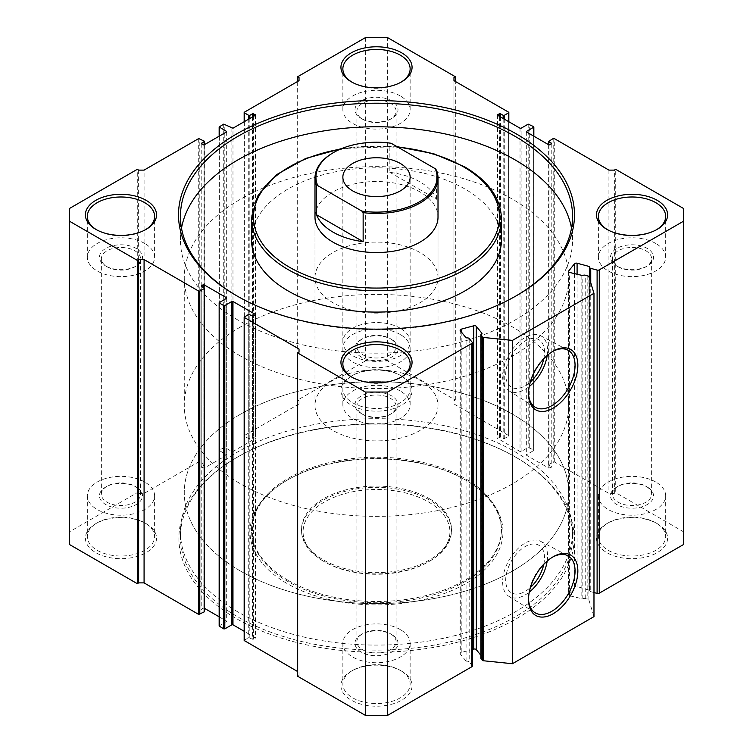<?xml version="1.0" encoding="UTF-8"?>
<svg xmlns="http://www.w3.org/2000/svg" width="753" height="753" viewBox="0 0 753 753"><rect width="100%" height="100%" fill="white"/><g stroke="black" fill="none" stroke-linecap="round" stroke-linejoin="round"><path stroke-width="0.56" stroke-dasharray="3.77 2.82" d="M552.486 351.585A32.897 18.994 120 0 0 551.798 351.971L553.201 351.162L551.798 351.971A32.897 18.994 120 0 0 528.531 392.257A32.897 18.994 120 0 0 528.54 393.047M552.486 557.182A32.897 18.994 120 0 0 551.798 557.568L553.201 556.759L551.798 557.568A32.897 18.994 120 0 0 528.531 597.863A32.897 18.994 120 0 0 528.54 598.654M515.137 456.855L516.229 457.485A197.606 114.089 0 0 0 236.771 457.485A197.606 114.089 0 0 0 236.771 618.825A197.606 114.089 0 0 0 516.229 618.825A197.606 114.089 0 0 0 516.229 457.485L515.146 456.864A196.062 113.195 180 0 1 572.562 536.898A196.062 113.195 180 0 1 451.527 641.481A196.062 113.195 180 0 1 237.863 616.942A196.062 113.195 180 0 1 180.438 536.898A196.062 113.195 180 0 1 237.854 456.864A196.062 113.195 180 0 1 515.137 456.855A196.062 113.195 180 0 1 515.146 456.864M464.846 479.614L465.938 480.245A126.485 73.022 0 0 0 287.062 480.245A126.485 73.022 0 0 0 287.062 583.519A126.485 73.022 0 0 0 465.938 583.519A126.485 73.022 0 0 0 465.938 480.245L464.846 479.614A124.942 72.137 180 0 1 501.442 530.62A124.942 72.137 180 0 1 424.316 597.27A124.942 72.137 180 0 1 288.154 581.636A124.942 72.137 180 0 1 251.558 530.62A124.942 72.137 180 0 1 288.154 479.614A124.942 72.137 180 0 1 464.846 479.614M428.419 501.903A73.427 42.394 180 0 1 428.419 561.86A73.427 42.394 180 0 1 324.581 561.86L323.489 561.23A74.971 43.279 0 0 0 429.511 561.23A74.971 43.279 0 0 0 451.471 530.62A74.971 43.279 0 0 0 429.511 500.02A74.971 43.279 0 0 0 347.811 490.636A74.971 43.279 0 0 0 301.529 530.62A74.971 43.279 0 0 0 323.489 561.23L324.581 561.86A73.427 42.394 180 0 1 324.581 501.903A73.427 42.394 180 0 1 428.419 501.903M429.511 498.759A74.971 43.279 180 0 1 451.471 529.368A74.971 43.279 180 0 1 405.189 569.353A74.971 43.279 180 0 1 323.489 559.968A74.971 43.279 180 0 1 301.529 529.368A74.971 43.279 180 0 1 347.811 489.384A74.971 43.279 180 0 1 429.511 498.759M288.154 580.375A124.942 72.137 180 0 1 251.558 529.368A124.942 72.137 180 0 1 328.685 462.728A124.942 72.137 180 0 1 464.846 478.362A124.942 72.137 180 0 1 501.442 529.368A124.942 72.137 180 0 1 424.316 596.009A124.942 72.137 180 0 1 288.154 580.375M237.863 611.925A196.062 113.195 180 0 1 180.438 531.882A196.062 113.195 180 0 1 301.473 427.299A196.062 113.195 180 0 1 515.137 451.838A196.062 113.195 180 0 1 572.562 531.882A196.062 113.195 180 0 1 451.527 636.464A196.062 113.195 180 0 1 237.863 611.925M547.186 355.482A31.767 18.345 120 0 0 540.663 335.725A31.767 18.345 120 0 0 525.114 337.485A31.767 18.345 120 0 0 504.454 365.177A31.767 18.345 120 0 0 508.896 390.732A31.767 18.345 120 0 0 525.114 389.367A31.767 18.345 120 0 0 529.274 386.515M543.788 358.748A27.437 15.841 120 0 0 538.837 339.659A27.437 15.841 120 0 0 525.086 341.005A27.437 15.841 120 0 0 507.164 365.186A27.437 15.841 120 0 0 511.372 387.174A27.437 15.841 120 0 0 525.114 385.828A27.437 15.841 120 0 0 530.404 381.931M543.741 358.795A27.437 15.841 120 0 0 538.809 339.65A27.437 15.841 120 0 0 525.114 341.024A27.437 15.841 120 0 0 507.193 365.205A27.437 15.841 120 0 0 511.4 387.193A27.437 15.841 120 0 0 525.086 385.809A27.437 15.841 120 0 0 530.413 381.875M547.186 561.089A31.767 18.345 120 0 0 540.663 541.332A31.767 18.345 120 0 0 525.114 543.092A31.767 18.345 120 0 0 504.454 570.774A31.767 18.345 120 0 0 508.896 596.338A31.767 18.345 120 0 0 525.114 594.964A31.767 18.345 120 0 0 529.274 592.112M543.788 564.355A27.437 15.841 120 0 0 538.837 545.266A27.437 15.841 120 0 0 525.114 546.622A27.437 15.841 120 0 0 507.193 570.802A27.437 15.841 120 0 0 511.4 592.79A27.437 15.841 120 0 0 525.114 591.434A27.437 15.841 120 0 0 530.404 587.538M543.741 564.392A27.437 15.841 120 0 0 538.809 545.247A27.437 15.841 120 0 0 525.086 546.612A27.437 15.841 120 0 0 507.164 570.783A27.437 15.841 120 0 0 511.372 592.771A27.437 15.841 120 0 0 525.086 591.416A27.437 15.841 120 0 0 530.413 587.481M465.975 337.702L465.975 661.021L466.898 661.256A1.92 1.111 180 0 1 469.194 661.849L469.194 338.539M593.976 592.545L590.747 591.67A1.92 1.111 180 0 1 590.201 591.453A1.92 1.111 180 0 1 589.637 590.663A1.92 1.111 180 0 1 589.721 590.343L577.09 586.531A1.92 1.111 0 0 0 574.53 587.067L568.684 594.305A1.92 1.111 0 0 0 568.506 594.776A1.92 1.111 0 0 0 569.616 595.783L582.803 598.908A1.92 1.111 180 0 1 585.222 598.513L587.82 599.209A1.92 1.111 180 0 1 588.902 600.028L593.976 616.632M237.186 296.061A196.062 113.195 0 0 0 237.854 296.456L236.498 295.675M236.498 295.665L237.854 296.456A196.062 113.195 0 0 0 237.863 296.456A196.062 113.195 0 0 0 515.146 296.456A196.062 113.195 0 0 0 515.814 296.061M240.584 571.113A192.222 110.973 180 0 1 184.278 492.641A192.222 110.973 180 0 1 302.941 390.11A192.222 110.973 180 0 1 512.417 414.169A192.222 110.973 180 0 1 568.722 492.641A192.222 110.973 180 0 1 450.059 595.171A192.222 110.973 180 0 1 240.584 571.113M240.584 356.094A192.222 110.973 180 0 1 184.278 277.622A192.222 110.973 180 0 1 302.941 175.091A192.222 110.973 180 0 1 512.417 199.15A192.222 110.973 180 0 1 568.722 277.622A192.222 110.973 180 0 1 450.059 380.152A192.222 110.973 180 0 1 240.584 356.094M438.011 277.622L438.011 217.043A61.511 35.513 0 0 0 419.995 191.93A61.511 35.513 0 0 0 352.959 184.231A61.511 35.513 0 0 0 314.989 217.043L314.989 277.622A61.511 35.513 180 0 1 352.959 244.81A61.511 35.513 180 0 1 419.995 252.509A61.511 35.513 180 0 1 438.011 277.622A61.511 35.513 180 0 1 400.041 310.434A61.511 35.513 180 0 1 333.005 302.734A61.511 35.513 180 0 1 314.989 277.622M501.442 239.953A124.942 72.137 0 0 0 464.846 188.947A124.942 72.137 0 0 0 328.685 173.312A124.942 72.137 0 0 0 251.558 239.953M181.501 228.187A196.062 113.195 0 0 0 180.438 239.953A196.062 113.195 0 0 0 237.863 319.997A196.062 113.195 0 0 0 451.527 344.535A196.062 113.195 0 0 0 572.562 239.953A196.062 113.195 0 0 0 571.499 228.187M96.525 229.75A33.64 19.418 0 0 0 97.184 230.145L95.819 229.364L97.184 230.145A33.64 19.418 0 0 0 144.755 230.145A33.64 19.418 0 0 0 145.414 229.75M607.586 229.75A33.64 19.418 0 0 0 608.245 230.145L606.89 229.364L608.245 230.145A33.64 19.418 0 0 0 655.816 230.145A33.64 19.418 0 0 0 656.475 229.75M144.755 522.855L146.11 523.636A35.56 20.529 0 0 0 95.819 523.636A35.56 20.529 0 0 0 95.819 552.674A35.56 20.529 0 0 0 146.11 552.674A35.56 20.529 0 0 0 146.11 523.636L144.755 522.855A33.64 19.418 180 0 1 154.61 536.588A33.64 19.418 180 0 1 133.846 554.528A33.64 19.418 180 0 1 97.184 550.321A33.64 19.418 180 0 1 87.329 536.588A33.64 19.418 180 0 1 97.184 522.855A33.64 19.418 180 0 1 144.755 522.855M655.816 522.855L657.181 523.636A35.56 20.529 0 0 0 606.89 523.636A35.56 20.529 0 0 0 606.89 552.674A35.56 20.529 0 0 0 657.181 552.674A35.56 20.529 0 0 0 657.181 523.636L655.816 522.855A33.64 19.418 180 0 1 665.671 536.588A33.64 19.418 180 0 1 644.907 554.528A33.64 19.418 180 0 1 608.245 550.321A33.64 19.418 180 0 1 598.39 536.588A33.64 19.418 180 0 1 608.245 522.855A33.64 19.418 180 0 1 655.816 522.855M645.895 486.203L647.251 486.993A21.526 12.434 0 0 0 616.811 486.993A21.526 12.434 0 0 0 616.811 504.566A21.526 12.434 0 0 0 647.251 504.566A21.526 12.434 0 0 0 647.251 486.993L645.895 486.212A19.606 11.323 180 0 1 645.895 486.212A19.606 11.323 180 0 1 651.637 494.213A19.606 11.323 180 0 1 639.532 504.67A19.606 11.323 180 0 1 618.166 502.213A19.606 11.323 180 0 1 612.424 494.213A19.606 11.323 180 0 1 618.166 486.212A19.606 11.323 180 0 1 645.895 486.203M134.834 486.203L136.189 486.993A21.526 12.434 0 0 0 105.749 486.993A21.526 12.434 0 0 0 105.749 504.566A21.526 12.434 0 0 0 136.189 504.566A21.526 12.434 0 0 0 136.189 486.993L134.834 486.212A19.606 11.323 180 0 1 134.834 486.212A19.606 11.323 180 0 1 140.576 494.213A19.606 11.323 180 0 1 128.471 504.67A19.606 11.323 180 0 1 107.105 502.213A19.606 11.323 180 0 1 101.363 494.213A19.606 11.323 180 0 1 107.105 486.212A19.606 11.323 180 0 1 134.834 486.203M107.105 266.797L105.749 266.007A21.526 12.434 180 0 1 105.749 248.434A21.526 12.434 180 0 1 136.189 248.434A21.526 12.434 180 0 1 136.189 266.007A21.526 12.434 180 0 1 105.749 266.007L107.105 266.788A19.606 11.323 0 0 0 107.105 266.797A19.606 11.323 0 0 0 134.834 266.788A19.606 11.323 0 0 0 140.576 258.787A19.606 11.323 0 0 0 134.834 250.787A19.606 11.323 0 0 0 113.468 248.33A19.606 11.323 0 0 0 101.363 258.787A19.606 11.323 0 0 0 107.105 266.788M618.166 266.797L616.811 266.007A21.526 12.434 180 0 1 616.811 248.434A21.526 12.434 180 0 1 647.251 248.434A21.526 12.434 180 0 1 647.251 266.007A21.526 12.434 180 0 1 616.811 266.007L618.166 266.788A19.606 11.323 0 0 0 618.166 266.797A19.606 11.323 0 0 0 645.895 266.788A19.606 11.323 0 0 0 651.637 258.787A19.606 11.323 0 0 0 645.895 250.787A19.606 11.323 0 0 0 624.529 248.33A19.606 11.323 0 0 0 612.424 258.787A19.606 11.323 0 0 0 618.166 266.788M352.056 377.281A33.64 19.418 0 0 0 352.715 377.677L351.359 376.886L352.715 377.677A33.64 19.418 0 0 0 400.285 377.677A33.64 19.418 0 0 0 400.944 377.281M400.285 375.323L401.641 376.114A35.56 20.529 0 0 0 351.35 376.114A35.56 20.529 0 0 0 351.359 405.142A35.56 20.529 0 0 0 401.641 405.142A35.56 20.529 0 0 0 401.65 376.114A35.56 20.529 0 0 0 401.641 376.114L400.285 375.323A33.64 19.418 180 0 1 410.14 389.056A33.64 19.418 180 0 1 389.376 406.996A33.64 19.418 180 0 1 352.715 402.789A33.64 19.418 180 0 1 342.86 389.056A33.64 19.418 180 0 1 352.715 375.323A33.64 19.418 180 0 1 400.285 375.323M400.285 670.386L401.641 671.168A35.56 20.529 0 0 0 351.35 671.168A35.56 20.529 0 0 0 351.359 700.205A35.56 20.529 0 0 0 401.641 700.205A35.56 20.529 0 0 0 401.65 671.168A35.56 20.529 0 0 0 401.641 671.168L400.285 670.386A33.64 19.418 180 0 1 410.14 684.119A33.64 19.418 180 0 1 389.376 702.06A33.64 19.418 180 0 1 352.715 697.852A33.64 19.418 180 0 1 342.86 684.119A33.64 19.418 180 0 1 352.715 670.386A33.64 19.418 180 0 1 400.285 670.386M362.635 414.319L361.28 413.538A21.526 12.434 180 0 1 361.28 395.956A21.526 12.434 180 0 1 391.72 395.956A21.526 12.434 180 0 1 391.72 413.538A21.526 12.434 180 0 1 361.28 413.538L362.635 414.319A19.606 11.323 0 0 0 390.365 414.319A19.606 11.323 0 0 0 396.106 406.319A19.606 11.323 0 0 0 390.365 398.318A19.606 11.323 0 0 0 368.998 395.862A19.606 11.323 0 0 0 356.894 406.319A19.606 11.323 0 0 0 362.635 414.319M362.635 119.266L361.28 118.475A21.526 12.434 180 0 1 361.28 100.902A21.526 12.434 180 0 1 391.72 100.902A21.526 12.434 180 0 1 391.72 118.475A21.526 12.434 180 0 1 361.28 118.475L362.635 119.266A19.606 11.323 0 0 0 390.365 119.266A19.606 11.323 0 0 0 396.106 111.256A19.606 11.323 0 0 0 390.365 103.255A19.606 11.323 0 0 0 368.998 100.798A19.606 11.323 0 0 0 356.894 111.256A19.606 11.323 0 0 0 362.635 119.266M390.365 338.681L391.72 339.462A21.526 12.434 0 0 0 361.28 339.462A21.526 12.434 0 0 0 361.28 357.044A21.526 12.434 0 0 0 391.72 357.044A21.526 12.434 0 0 0 391.72 339.462L390.365 338.681A19.606 11.323 180 0 1 396.106 346.681A19.606 11.323 180 0 1 384.002 357.138A19.606 11.323 180 0 1 362.635 354.682A19.606 11.323 180 0 1 356.894 346.681A19.606 11.323 180 0 1 362.635 338.681A19.606 11.323 180 0 1 390.365 338.681M390.365 633.734L391.72 634.525A21.526 12.434 0 0 0 361.28 634.525A21.526 12.434 0 0 0 361.28 652.098A21.526 12.434 0 0 0 391.72 652.098A21.526 12.434 0 0 0 391.72 634.525L390.365 633.734A19.606 11.323 180 0 1 396.106 641.744A19.606 11.323 180 0 1 384.002 652.202A19.606 11.323 180 0 1 362.635 649.745A19.606 11.323 180 0 1 356.894 641.744A19.606 11.323 180 0 1 362.635 633.734A19.606 11.323 180 0 1 390.365 633.734M352.056 82.218A33.64 19.418 0 0 0 352.715 82.614L351.359 81.832L352.715 82.614A33.64 19.418 0 0 0 400.285 82.614A33.64 19.418 0 0 0 400.944 82.218M400.285 334.52A33.64 19.418 0 0 0 363.624 330.313A33.64 19.418 0 0 0 342.86 348.253A33.64 19.418 0 0 0 352.715 361.986A33.64 19.418 0 0 0 389.376 366.193A33.64 19.418 0 0 0 410.14 348.253A33.64 19.418 0 0 0 400.285 334.52M400.285 629.574A33.64 19.418 0 0 0 363.624 625.366A33.64 19.418 0 0 0 342.86 643.307A33.64 19.418 0 0 0 352.715 657.04A33.64 19.418 0 0 0 389.376 661.256A33.64 19.418 0 0 0 410.14 643.307A33.64 19.418 0 0 0 400.285 629.574M144.755 482.052A33.64 19.418 0 0 0 108.093 477.835A33.64 19.418 0 0 0 87.329 495.785A33.64 19.418 0 0 0 97.184 509.517A33.64 19.418 0 0 0 133.846 513.725A33.64 19.418 0 0 0 154.61 495.785A33.64 19.418 0 0 0 144.755 482.052M655.816 482.052A33.64 19.418 0 0 0 619.154 477.835A33.64 19.418 0 0 0 598.39 495.785A33.64 19.418 0 0 0 608.245 509.517A33.64 19.418 0 0 0 644.907 513.725A33.64 19.418 0 0 0 665.671 495.785A33.64 19.418 0 0 0 655.816 482.052M400.285 95.96A33.64 19.418 0 0 0 363.624 91.744A33.64 19.418 0 0 0 342.86 109.693A33.64 19.418 0 0 0 352.715 123.426A33.64 19.418 0 0 0 389.376 127.633A33.64 19.418 0 0 0 410.14 109.693A33.64 19.418 0 0 0 400.285 95.96M400.285 391.014A33.64 19.418 0 0 0 363.624 386.807A33.64 19.418 0 0 0 342.86 404.747A33.64 19.418 0 0 0 352.715 418.48A33.64 19.418 0 0 0 389.376 422.687A33.64 19.418 0 0 0 410.14 404.747A33.64 19.418 0 0 0 400.285 391.014M144.755 243.483A33.64 19.418 0 0 0 108.093 239.275A33.64 19.418 0 0 0 87.329 257.215A33.64 19.418 0 0 0 97.184 270.948A33.64 19.418 0 0 0 133.846 275.165A33.64 19.418 0 0 0 154.61 257.215A33.64 19.418 0 0 0 144.755 243.483M655.816 243.483A33.64 19.418 0 0 0 619.154 239.275A33.64 19.418 0 0 0 598.39 257.215A33.64 19.418 0 0 0 608.245 270.948A33.64 19.418 0 0 0 644.907 275.165A33.64 19.418 0 0 0 665.671 257.215A33.64 19.418 0 0 0 655.816 243.483M465.975 661.021L460.281 653.962L460.281 330.652M472.159 342.21L472.159 665.52L469.194 661.849M472.159 665.52A1.92 1.111 180 0 1 472.338 665.991M297.67 676.269L299.026 675.488L299.026 672.344L297.67 671.563M244.386 316.862L244.386 640.172L248.735 637.659L252.537 639.231L255.483 637.979L244.16 631.249M219.377 302.414L219.377 625.734L226.672 621.338L219.151 616.811M204.374 608.283L203.065 608.151L201.211 609.412L204.148 611.295L204.148 287.975L204.148 608.151M69.587 544.588L69.587 208.412M138.637 170.112L138.637 493.431L137.281 492.641L69.587 531.722M138.637 493.431L144.077 493.431L198.717 461.881L204.148 464.394L204.148 465.025L201.211 466.907L204.148 468.159L226.446 455.292L226.446 454.661L219.377 450.586L219.377 449.955L224.808 447.442L231.877 451.527L232.969 451.527L255.483 438.34L252.537 437.088L248.735 438.651L244.386 436.138L244.386 435.516L299.026 403.966L299.026 400.831L297.67 400.041L297.67 81.437M365.356 37.65L365.356 360.96L297.67 400.041M365.356 360.96L387.644 360.96L387.644 37.65M453.974 400.831L453.974 80.656L453.974 400.831L455.33 400.041L387.644 360.96M453.974 403.966L508.614 435.516L508.614 436.138L504.265 438.651L500.463 437.088L497.517 438.34L520.031 451.527L521.123 451.527L528.192 447.442L533.623 449.955L533.623 450.586L526.554 454.661L526.554 455.292L548.852 468.159L551.789 466.907L548.852 465.025L548.852 464.394L554.283 461.881L608.923 493.431L614.363 493.431L615.719 492.641L615.719 169.331M683.413 208.412L683.413 531.722L615.719 492.641M683.413 531.722L683.413 544.588M480.856 658.188A1.92 1.111 180 0 1 481.732 657.265L482.005 333.767M480.856 655.289L482.005 656.701M461.213 331.8L461.213 652.493L472.338 649.491M461.213 652.493A1.92 1.111 0 0 0 460.102 653.491A1.92 1.111 0 0 0 460.281 653.962M455.33 400.041L455.33 81.437M137.281 492.641L137.281 169.331M144.077 493.431L144.077 170.112M299.026 400.831L299.026 403.966M608.923 170.112L608.923 493.431M614.363 493.431L614.363 170.112M299.026 672.344L299.026 675.488M400.285 328.242A33.64 19.418 -0 0 0 363.624 324.025A33.64 19.418 -0 0 0 342.86 341.975A33.64 19.418 -0 0 0 352.715 355.708A33.64 19.418 -0 0 0 389.376 359.915A33.64 19.418 -0 0 0 410.14 341.975A33.64 19.418 -0 0 0 400.285 328.242M240.584 414.169A192.222 110.973 0 0 0 184.278 492.641A192.222 110.973 0 0 0 302.941 595.171A192.222 110.973 0 0 0 512.417 571.113A192.222 110.973 0 0 0 568.722 492.641A192.222 110.973 0 0 0 450.059 390.11A192.222 110.973 0 0 0 240.584 414.169M240.584 326.906A192.222 110.973 0 0 0 184.278 405.378A192.222 110.973 0 0 0 302.941 507.908A192.222 110.973 0 0 0 512.417 483.85A192.222 110.973 0 0 0 568.722 405.378A192.222 110.973 0 0 0 450.059 302.847A192.222 110.973 0 0 0 240.584 326.906M333.005 380.265A61.511 35.513 0 0 0 314.989 405.378A61.511 35.513 0 0 0 352.959 438.19A61.511 35.513 0 0 0 419.995 430.49A61.511 35.513 0 0 0 438.011 405.378A61.511 35.513 0 0 0 400.041 372.566A61.511 35.513 0 0 0 333.005 380.265M333.005 152.85A61.511 35.513 180 0 1 389.856 143.296L391.146 143.258M389.856 172.333L436.542 199.281A61.511 35.513 180 0 0 389.856 172.333L389.856 143.296M436.542 199.281L436.542 170.253M466.898 661.256L466.898 337.946M589.721 267.033L589.721 590.343M251.558 218.605A124.942 72.137 180 0 1 328.685 151.965A124.942 72.137 180 0 1 464.846 167.599A124.942 72.137 180 0 1 501.442 218.605M397.782 147.089A123.021 71.027 0 0 0 340.271 149.16M248.735 438.651L248.735 119.106M244.386 121.619L244.386 436.138M252.537 437.088L252.537 116.913M249.817 118.475L249.817 438.651M255.258 438.03L255.258 438.651M253.629 116.282L253.629 437.088M232.969 451.527L232.969 128.208M224.808 447.442L224.808 124.132M231.877 128.208L231.877 451.527M199.799 461.881L199.799 138.571M204.148 141.075L204.148 464.394M226.446 454.661L226.446 455.292M219.377 136.058L219.377 450.586M204.148 468.159L204.148 465.025M201.437 467.218L201.437 466.587M203.065 144.849L203.065 468.159M219.377 449.955L219.377 126.636M223.726 124.132L223.726 447.442M198.717 138.571L198.717 461.881M244.386 435.516L244.386 112.197M548.852 464.394L548.852 141.075M553.201 138.571L553.201 461.881M551.563 466.587L551.563 467.218M548.852 468.159L548.852 465.025M549.935 468.159L549.935 144.849M526.554 455.292L526.554 454.661M533.623 450.586L533.623 136.058M508.614 436.138L508.614 121.619M504.265 119.106L504.265 438.651M521.123 451.527L521.123 128.208M528.192 124.132L528.192 447.442M497.742 438.651L497.742 438.03M520.031 128.208L520.031 451.527M499.371 437.088L499.371 116.282M503.183 438.651L503.183 118.475M500.463 116.913L500.463 437.088M201.437 609.723L201.437 609.102M203.065 608.151L203.065 287.354M226.446 621.027L226.446 621.649M248.735 314.349L248.735 637.659M255.258 637.659L255.258 638.29M253.629 639.231L253.629 315.912M249.817 637.659L249.817 314.349M252.537 315.912L252.537 639.231M529.274 447.442L529.274 124.132M533.623 126.636L533.623 449.955M508.614 112.197L508.614 435.516M554.283 461.881L554.283 138.571M588.902 600.028L588.902 276.709M581.834 275.758L581.834 599.068M569.616 595.783L569.616 272.464M568.684 271.927L568.684 594.305M574.53 587.067L574.53 273.791M589.307 589.815L589.307 278.036M577.09 274.478L577.09 586.531M590.747 282.742L590.747 591.67M585.222 598.513L585.222 275.193M587.82 275.899L587.82 599.209M481.732 333.946L481.732 657.265M582.803 598.908L582.803 275.598M237.854 456.864L236.771 457.485M288.154 479.614L287.062 480.245M428.419 561.86L429.511 561.23M451.471 530.62L451.471 529.368M251.558 529.368L251.558 530.62M180.438 531.882L180.438 536.898M540.663 335.725L567.894 350.145M540.663 541.332L567.894 555.752M589.637 590.663L589.637 279.109M184.278 277.622L184.278 405.378M180.438 239.953L180.438 216.412M97.184 522.855L95.819 523.636M608.245 522.855L606.89 523.636M618.166 486.212L616.811 486.993M107.105 486.212L105.749 486.993M352.715 375.323L351.35 376.114M352.715 670.386L351.35 671.168M362.635 338.681L361.28 339.462M362.635 633.734L361.28 634.525M342.86 348.253L342.86 389.056M342.86 643.307L342.86 684.119M87.329 495.785L87.329 536.588M598.39 495.785L598.39 536.588M612.424 494.213L612.424 258.787M101.363 494.213L101.363 258.787M356.894 641.744L356.894 406.319M356.894 346.681L356.894 111.256M342.86 109.693L342.86 68.881M342.86 404.747L342.86 363.944M87.329 257.215L87.329 216.412M598.39 257.215L598.39 216.412M665.671 257.215L665.671 216.412M154.61 257.215L154.61 216.412M410.14 404.747L410.14 363.944M410.14 109.693L410.14 68.881M396.106 346.681L396.106 111.256M396.106 641.744L396.106 406.319M140.576 494.213L140.576 258.787M651.637 494.213L651.637 258.787M665.671 495.785L665.671 536.588M154.61 495.785L154.61 536.588M410.14 643.307L410.14 684.119M410.14 348.253L410.14 389.056M400.285 82.614L401.65 81.832M390.365 119.266L391.72 118.475M390.365 414.319L391.72 413.538M400.285 377.677L401.65 376.886M645.895 266.788L647.251 266.007M134.834 266.788L136.189 266.007M655.816 230.145L657.181 229.364M144.755 230.145L146.11 229.364M572.562 239.953L572.562 216.412M568.722 277.622L568.722 405.378M397.019 146.647L341.834 148.51M515.146 296.456L516.502 295.665M204.374 464.705L204.374 144.717M201.211 143.588L201.211 466.907M226.672 131.662L226.672 454.972M219.151 136.189L219.151 450.266M255.483 115.021L255.483 438.34M244.16 121.751L244.16 435.827M508.84 435.827L508.84 121.751M497.517 115.021L497.517 438.34M533.849 450.266L533.849 136.189M526.328 131.662L526.328 454.972M551.789 143.588L551.789 466.907M548.626 464.705L548.626 144.717M255.483 314.66L255.483 637.979M226.672 298.028L226.672 621.338M201.211 286.093L201.211 609.412M460.102 330.181L460.102 653.491M568.506 271.457L568.506 594.776M482.08 656.889L482.08 333.579M589.75 590.22L589.75 266.901M508.896 596.338L535.006 612.716M508.896 390.732L535.006 407.109M572.562 531.882L572.562 536.898M501.442 529.368L501.442 530.62M301.529 530.62L301.529 529.368M528.531 597.863L528.531 599.482M528.531 392.257L528.531 393.875M342.86 341.975L342.86 177.171M314.989 405.378L314.989 217.043M438.011 405.378L438.011 217.043M410.14 341.975L410.14 177.171"/><path stroke-width="1.13" d="M553.201 351.162L553.201 351.162A34.883 20.133 -60 0 1 577.862 365.403A34.883 20.133 -60 0 1 553.201 408.117A34.883 20.133 -60 0 1 528.531 393.875A34.883 20.133 -60 0 1 553.201 351.162L553.201 351.162M528.54 393.047A32.897 18.994 120 0 0 535.006 407.109A32.897 18.994 120 0 0 551.798 405.688A32.897 18.994 120 0 0 573.381 376.387A32.897 18.994 120 0 0 567.894 350.145A32.897 18.994 120 0 0 552.486 351.585M553.201 556.759L553.201 556.759A34.883 20.133 -60 0 1 577.862 571A34.883 20.133 -60 0 1 553.201 613.723A34.883 20.133 -60 0 1 528.531 599.482A34.883 20.133 -60 0 1 553.201 556.759L553.201 556.759M528.54 598.654A32.897 18.994 120 0 0 535.006 612.716A32.897 18.994 120 0 0 551.798 611.295A32.897 18.994 120 0 0 573.381 581.984A32.897 18.994 120 0 0 567.894 555.752A32.897 18.994 120 0 0 552.486 557.182M529.274 386.515A31.767 18.345 120 0 0 547.186 355.482M530.404 381.931A27.437 15.841 120 0 0 543.788 358.748M530.413 381.875A27.437 15.841 120 0 0 543.741 358.795M529.274 592.112A31.767 18.345 120 0 0 547.186 561.089M530.404 587.538A27.437 15.841 120 0 0 543.788 564.355M530.413 587.481A27.437 15.841 120 0 0 543.741 564.392M387.644 392.04L387.644 715.35L365.356 715.35L297.67 676.269L297.67 352.959L365.356 392.04L387.644 392.04L471.773 343.462A1.92 1.111 0 0 0 472.338 342.681A1.92 1.111 0 0 0 472.159 342.21L469.194 338.539A1.92 1.111 0 0 0 466.898 337.946L465.975 337.702L460.281 330.652A1.92 1.111 180 0 1 460.102 330.181A1.92 1.111 180 0 1 461.213 329.174L473.75 325.795A1.92 1.111 180 0 1 475.924 326.021A1.92 1.111 180 0 1 476.31 326.331L482.005 333.391L481.732 333.946A1.92 1.111 0 0 0 480.856 334.878A1.92 1.111 0 0 0 481.035 335.349L482.249 336.845A1.92 1.111 0 0 0 483.661 337.476L512.417 340.403L593.976 293.312L588.902 276.709A1.92 1.111 0 0 0 587.82 275.899L585.222 275.193A1.92 1.111 0 0 0 582.803 275.598L569.616 272.464A1.92 1.111 180 0 1 568.506 271.457A1.92 1.111 180 0 1 568.684 270.986L568.684 271.927M589.307 278.036L589.721 267.033A1.92 1.111 0 0 0 589.637 267.353A1.92 1.111 0 0 0 590.201 268.134A1.92 1.111 0 0 0 590.747 268.36L590.747 282.742M476.31 326.331L476.31 649.651A1.92 1.111 0 0 0 475.924 649.331A1.92 1.111 0 0 0 473.75 649.114L473.75 325.795M236.498 295.675A197.992 114.305 180 0 1 236.498 295.665A197.992 114.305 180 0 1 236.498 134.015A197.992 114.305 180 0 1 516.502 134.015A197.992 114.305 180 0 1 516.502 295.665A197.992 114.305 180 0 1 236.498 295.675M515.814 296.061A196.062 113.195 0 0 0 572.562 216.412A196.062 113.195 0 0 0 515.137 136.368A196.062 113.195 0 0 0 301.473 111.83A196.062 113.195 0 0 0 180.438 216.412A196.062 113.195 0 0 0 237.186 296.061M314.989 177.962L314.989 217.043A61.511 35.513 0 0 0 333.005 242.155A61.511 35.513 0 0 0 400.041 249.845A61.511 35.513 0 0 0 438.011 217.043L438.011 177.962A61.511 35.513 180 0 1 419.995 203.075A61.511 35.513 180 0 1 363.144 212.628L363.144 241.666A61.511 35.513 180 0 1 316.458 214.709L316.458 185.671A61.511 35.513 180 0 1 314.989 177.962A61.511 35.513 180 0 1 333.005 152.85L333.683 152.454A60.551 34.958 0 0 0 317.747 185.633L361.854 211.094A60.551 34.958 0 0 0 419.317 201.898A60.551 34.958 0 0 0 435.253 168.719L436.542 170.253A61.511 35.513 180 0 1 438.011 177.962M288.154 290.959A124.942 72.137 0 0 0 424.316 306.603A124.942 72.137 0 0 0 501.442 239.953L501.442 218.605A124.942 72.137 180 0 1 424.316 285.255A124.942 72.137 180 0 1 288.154 269.621A124.942 72.137 180 0 1 251.558 218.605L251.558 239.953A124.942 72.137 0 0 0 288.154 290.959M571.499 228.187A196.062 113.195 0 0 0 515.137 159.909A196.062 113.195 0 0 0 310.998 133.262A196.062 113.195 0 0 0 181.501 228.187M95.819 229.364L95.819 229.364A35.56 20.529 180 0 1 95.819 200.326A35.56 20.529 180 0 1 146.11 200.326A35.56 20.529 180 0 1 146.11 229.364A35.56 20.529 180 0 1 95.819 229.364M145.414 229.75A33.64 19.418 0 0 0 154.61 216.412A33.64 19.418 0 0 0 144.755 202.679A33.64 19.418 0 0 0 108.093 198.472A33.64 19.418 0 0 0 87.329 216.412A33.64 19.418 0 0 0 96.525 229.75M606.89 229.364L606.89 229.364A35.56 20.529 180 0 1 606.89 200.326A35.56 20.529 180 0 1 657.181 200.326A35.56 20.529 180 0 1 657.181 229.364A35.56 20.529 180 0 1 606.89 229.364M656.475 229.75A33.64 19.418 0 0 0 665.671 216.412A33.64 19.418 0 0 0 655.816 202.679A33.64 19.418 0 0 0 619.154 198.472A33.64 19.418 0 0 0 598.39 216.412A33.64 19.418 0 0 0 607.586 229.75M351.359 376.886A35.56 20.529 180 0 1 351.35 376.886A35.56 20.529 180 0 1 351.359 347.858A35.56 20.529 180 0 1 401.641 347.858A35.56 20.529 180 0 1 401.65 376.886A35.56 20.529 180 0 1 351.359 376.886M400.944 377.281A33.64 19.418 0 0 0 410.14 363.944A33.64 19.418 0 0 0 400.285 350.211A33.64 19.418 0 0 0 363.624 346.004A33.64 19.418 0 0 0 342.86 363.944A33.64 19.418 0 0 0 352.056 377.281M351.359 81.832A35.56 20.529 180 0 1 351.35 81.832A35.56 20.529 180 0 1 351.359 52.795A35.56 20.529 180 0 1 401.641 52.795A35.56 20.529 180 0 1 401.65 81.832A35.56 20.529 180 0 1 351.359 81.832M400.944 82.218A33.64 19.418 0 0 0 410.14 68.881A33.64 19.418 0 0 0 400.285 55.148A33.64 19.418 0 0 0 363.624 50.94A33.64 19.418 0 0 0 342.86 68.881A33.64 19.418 0 0 0 352.056 82.218M387.644 715.35L471.773 666.782L471.773 343.462M574.53 273.791L574.53 263.748L568.684 270.986M574.53 263.748A1.92 1.111 180 0 1 577.09 263.211L577.09 274.478M589.307 266.506L577.09 263.211M597.11 270.073A1.92 1.111 0 0 0 599.275 269.847L599.275 593.166A1.92 1.111 180 0 1 597.11 593.383L597.11 270.073L590.747 268.36M599.275 269.847L683.413 221.278L683.413 208.412L615.719 169.331L614.363 170.112L608.923 170.112L554.283 138.571L553.201 138.571L548.626 141.395L548.852 144.849L549.935 144.849L551.563 143.277L548.852 141.705M551.563 143.277L551.563 143.898M526.554 131.973L526.554 131.351L526.554 131.973L548.852 144.849M533.623 136.058L533.623 127.266L526.554 131.351M533.623 127.266L533.623 126.636L528.192 124.132L521.123 128.208L520.031 128.208L497.742 115.341L497.742 114.71L497.742 115.341M499.371 116.282L499.371 113.769L497.742 114.71M499.371 113.769L500.463 113.769L500.463 116.913M503.183 118.475L503.183 115.341L500.463 113.769M503.183 115.341L504.265 115.341L504.265 119.106M508.614 121.619L508.614 112.828L504.265 115.341M508.614 112.828L508.614 112.197L453.974 80.656L453.974 77.512L453.974 80.656M455.33 81.437L455.33 76.731L453.974 77.512M455.33 76.731L387.644 37.65L365.356 37.65L297.67 76.731L299.026 77.512L299.026 80.656L299.026 77.512M248.735 119.106L248.735 115.341L244.386 112.828L244.386 112.197L299.026 80.656M248.735 115.341L249.817 115.341L249.817 118.475M252.537 116.913L252.537 113.769L249.817 115.341M252.537 113.769L253.629 113.769L253.629 116.282M255.258 114.71L255.258 115.341L253.629 113.769M226.446 131.351L226.446 131.973L226.446 131.351L219.151 126.956L223.726 124.132L232.969 128.208L255.258 115.341M201.437 143.898L201.437 143.277L203.065 144.849L204.148 144.849L226.446 131.973M204.148 144.849L204.148 141.705L201.437 143.277M204.148 141.705L204.148 141.075L198.717 138.571L144.077 170.112L138.637 170.112L137.281 169.331L69.587 208.412L69.587 221.278L137.281 260.359L138.637 259.569L144.077 259.569L144.077 582.888L138.637 582.888L137.281 583.669L137.281 260.359M204.148 611.295L204.148 611.925L198.717 614.429L198.717 291.119L144.077 259.569M198.717 291.119L199.799 291.119L199.799 614.429M204.148 611.925L204.148 288.606L199.799 291.119M204.148 288.606L204.148 287.975L201.437 286.413L201.437 285.782L201.437 286.413M203.065 287.354L203.065 284.841L201.437 285.782M203.065 284.841L204.148 284.841L204.148 287.975M226.446 297.708L226.446 298.339L226.446 297.708L204.148 284.841M244.16 631.249L232.969 624.792L231.877 624.792L224.808 628.868L223.726 628.868L219.151 626.044L219.151 302.734L226.446 298.339M219.151 302.734L219.377 626.364M223.726 628.868L223.726 305.558L219.377 303.045M223.726 305.558L224.808 305.558L224.808 628.868M231.877 624.792L231.877 301.473L224.808 305.558M231.877 301.473L232.969 301.473L232.969 624.792M255.258 314.349L255.258 314.97L255.258 314.349L232.969 301.473M297.67 671.563L244.16 640.483L244.16 317.173L248.735 314.349L252.537 315.912L255.258 314.97M244.16 317.173L244.386 640.803M299.026 349.034L299.026 352.169L299.026 349.034L244.386 317.484M297.67 352.959L299.026 352.169M472.338 342.681L472.338 665.991A1.92 1.111 180 0 1 471.773 666.782M219.151 616.811L204.374 608.283M198.717 614.429L144.077 582.888M69.587 221.278L69.587 544.588L137.281 583.669M599.275 593.166L683.413 544.588L683.413 221.278M597.11 593.383L593.976 592.545M593.976 293.312L593.976 616.632L512.417 663.713L483.661 660.786A1.92 1.111 180 0 1 482.249 660.165L482.249 336.845M481.035 335.349L481.035 658.659L482.249 660.165M481.035 658.659A1.92 1.111 180 0 1 480.856 658.188L480.856 334.878M476.31 649.651L480.856 655.289M472.338 649.491L473.75 649.114M512.417 663.713L512.417 340.403M365.356 715.35L365.356 392.04M297.67 81.437L297.67 76.731M138.637 582.888L138.637 259.569M400.285 163.439A33.64 19.418 -0 0 0 363.624 159.231A33.64 19.418 -0 0 0 342.86 177.171A33.64 19.418 -0 0 0 352.715 190.904A33.64 19.418 -0 0 0 389.376 195.121A33.64 19.418 -0 0 0 410.14 177.171A33.64 19.418 -0 0 0 400.285 163.439M435.253 168.719L391.146 143.258A60.551 34.958 0 0 0 333.683 152.454M316.458 185.671L317.747 185.633M361.854 211.094L363.144 212.628M316.458 214.709L363.144 241.666M340.271 149.16A123.021 71.027 0 0 0 289.51 267.259A123.021 71.027 0 0 0 463.49 267.259A123.021 71.027 0 0 0 463.49 166.818A123.021 71.027 0 0 0 397.782 147.089M483.661 337.476L483.661 660.786M244.386 112.828L244.386 121.619M219.377 127.266L219.377 136.058M461.213 329.174L461.213 331.8M589.637 279.109L589.637 267.353M501.442 218.605C500.83 198.237 488.499 180.946 464.45 166.724L433.408 153.631L397.019 146.647M341.834 148.51L305.727 158.441L276.831 174.527L258.091 195.253L251.558 218.605M204.374 144.717L204.374 141.395M219.151 126.956L219.151 136.189M244.16 112.517L244.16 121.751M508.84 121.751L508.84 112.517M533.849 136.189L533.849 126.956M548.626 144.717L548.626 141.395M204.374 611.605L204.374 288.295"/></g></svg>
